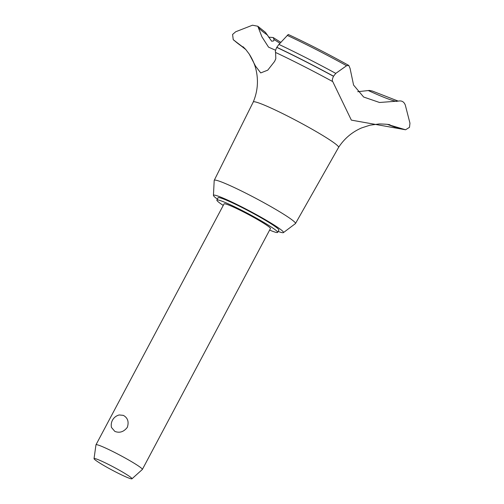 <?xml version="1.0" encoding="UTF-8"?>
<svg xmlns="http://www.w3.org/2000/svg" width="504" height="504" viewBox="0 0 504 504"><rect width="100%" height="100%" fill="white"/><g stroke="black" fill="none" stroke-linecap="round" stroke-linejoin="round"><path stroke-width="0.76" d="M269.627 230.089A34.404 2.696 -152 0 0 277.635 232.376L278.863 230.063A34.404 2.696 -152 0 0 263.101 218.944A34.404 2.696 -152 0 0 231.084 202.224A34.404 2.696 -152 0 0 218.106 197.757L216.877 200.069A34.404 2.696 -152 0 0 223.247 205.43M277.635 232.376A34.404 2.696 -152 0 0 261.872 221.256A34.404 2.696 -152 0 0 229.856 204.536A34.404 2.696 -152 0 0 216.877 200.069M278.139 231.424A39.659 3.112 -152 0 0 283.424 232.615L295.394 223.618A46.009 3.61 -152 0 0 295.483 223.524A46.009 3.61 -152 0 0 274.447 208.669A46.009 3.61 -152 0 0 231.588 186.291A46.009 3.61 -152 0 0 214.232 180.325A46.009 3.61 -152 0 0 214.2 180.451L213.438 195.401A39.659 3.112 -152 0 0 217.382 199.124M283.424 232.615A39.659 3.112 -152 0 0 265.898 220.04A39.659 3.112 -152 0 0 228.425 200.441A39.659 3.112 -152 0 0 213.438 195.401M390.102 124.916C389.617 124.457 385.988 124.129 379.216 123.94L370.012 125.181L361.626 127.915C352.069 132.042 344.389 138.531 338.587 147.376A48.327 3.793 -152 0 0 338.6 147.363A48.327 3.793 -152 0 0 316.506 131.764A48.327 3.793 -152 0 0 271.492 108.259A48.327 3.793 -152 0 0 253.26 101.991A48.327 3.793 -152 0 0 253.254 102.003C257.437 92.005 258.476 81.78 256.372 71.335C255.257 65.57 252.876 59.819 249.228 54.073L245.858 49.606L234.108 40.32A98.274 7.711 -152 0 0 244.894 48.529M351.351 120.122L332.747 81.61C331.985 80.747 332.237 78.977 333.503 76.293L335.777 73.382L346.594 65.715L348.793 65.444L350.066 68.38L353.575 85.063L363.636 97.02L379.531 102.488L398.708 101.046C401.896 100.517 404.101 101.884 405.323 105.147L409.96 123.197L409.5 127.329L405.556 129.774L351.351 120.122M398.286 101.14L372.349 91.048L369.337 90.43L357.733 91.703M332.747 81.61A98.274 7.711 -152 0 0 275.581 52.46L275.808 58.71L274.586 61.45L267.763 70.15L260.726 72.922L255.547 66.163L249.234 54.073M387.601 124.406A98.274 7.711 -152 0 0 403.673 129.232M268.55 37.164L273.149 37.529L274.05 39.507L273.666 40.925L271.681 41.221L265.444 32.357L257.809 26.239L261.891 36.761L268.538 47.143L275.619 50.268M94.04 458.634L95.962 444.843A26.265 2.06 28 0 1 95.98 444.786L224.066 203.887A26.265 2.06 28 0 1 233.969 207.302A26.265 2.06 28 0 1 258.413 220.065A26.265 2.06 28 0 1 270.446 228.551L142.361 469.445A26.265 2.06 28 0 1 142.323 469.495L131.96 478.8A21.483 1.688 -152 0 0 122.39 471.958A21.483 1.688 -152 0 0 102.154 461.381A21.483 1.688 -152 0 0 94.04 458.634A21.483 1.688 -152 0 0 104.133 465.671A21.483 1.688 -152 0 0 123.889 475.971A21.483 1.688 -152 0 0 131.96 478.8M123.341 415.365C127.783 417.848 129.106 421.848 127.31 427.354C123.757 431.909 119.599 433.251 114.824 431.386L111.491 427.48A10.508 10.508 0 0 1 119.228 414.956L123.341 415.365M95.98 444.786A26.265 2.06 28 0 1 105.884 448.195A26.265 2.06 28 0 1 130.328 460.958A26.265 2.06 28 0 1 142.361 469.445M234.108 40.32L233.245 39.734L232.583 34.461L235.708 31.758L252.491 25.2L257.809 26.239M274.05 39.507A79.657 6.25 -152 0 0 280.054 43.319M368.279 90.544A79.657 6.25 -152 0 0 368.657 90.714A79.657 6.25 -152 0 0 396.938 101.436M258.728 27.959A79.657 6.25 -152 0 0 267.611 35.186M348.793 65.444C327.272 53.537 307.094 43.218 288.263 34.48L278.92 44.415L276.765 47.395C275.518 49.997 275.127 51.685 275.587 52.46M333.554 76.205A102.955 8.077 -152 0 0 276.809 47.3M333.503 76.293A102.955 8.077 -152 0 0 276.765 47.395M346.594 65.715A87.652 6.88 -152 0 0 287.236 35.374M335.777 73.382A101.266 7.944 -152 0 0 278.92 44.415M295.483 223.524L338.6 147.363M273.149 37.529L280.942 42.43M245.007 48.655L233.245 39.734M243.073 46.74L245.858 49.606M387.431 124.381L405.556 129.774M214.232 180.325L253.26 101.991"/></g></svg>
